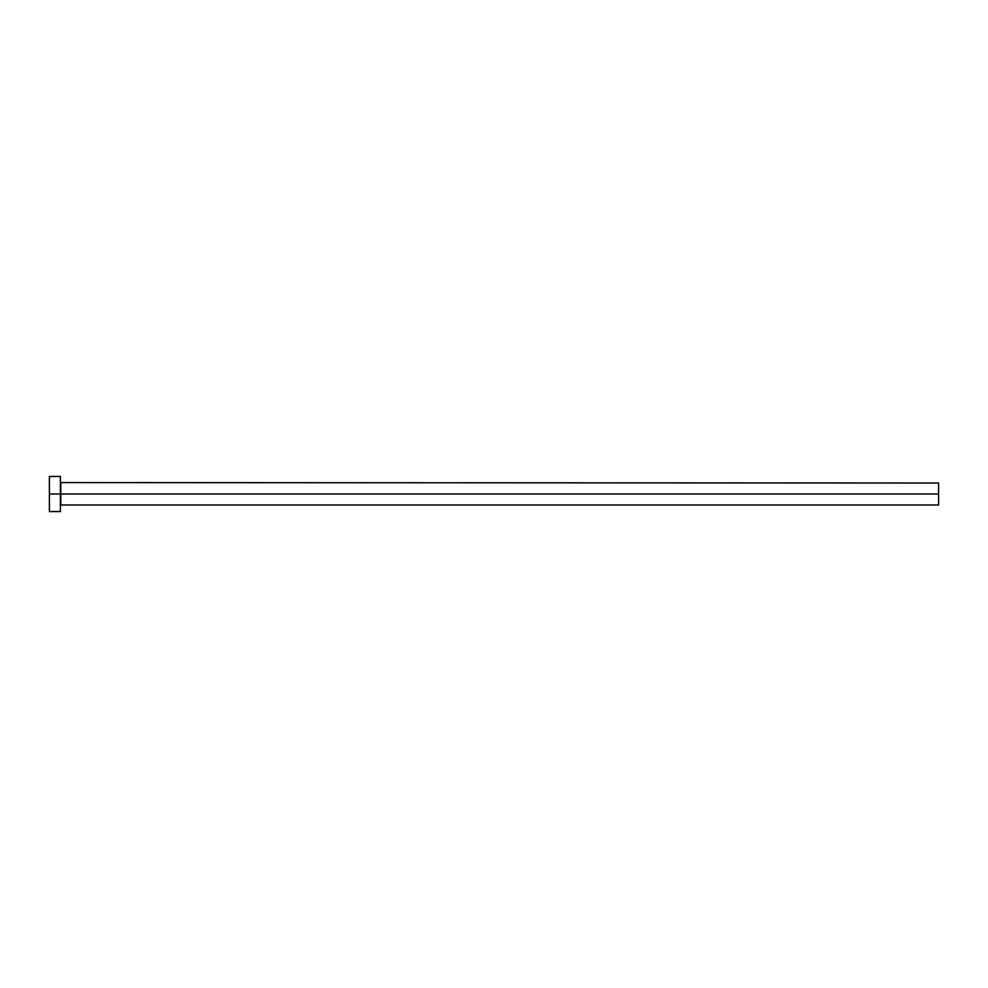<?xml version="1.0" encoding="UTF-8"?>
<svg xmlns="http://www.w3.org/2000/svg" width="988" height="988" viewBox="0 0 988 988"><rect width="100%" height="100%" fill="white"/><g stroke="black" fill="none" stroke-linecap="round" stroke-linejoin="round"><path stroke-width="1.48" d="M49.4 511.562L49.4 476.438L49.4 494L938.6 494L938.6 504.979L938.6 494L60.811 494L60.811 483.021L60.811 494L49.4 494L49.4 511.562L60.379 511.562L60.379 476.438L60.379 511.562M60.379 505.411L60.811 494L60.811 504.979L938.6 504.979M938.6 494L938.6 483.021L938.6 494M938.6 483.021L60.379 482.589M49.4 476.438L60.379 476.438"/></g></svg>
